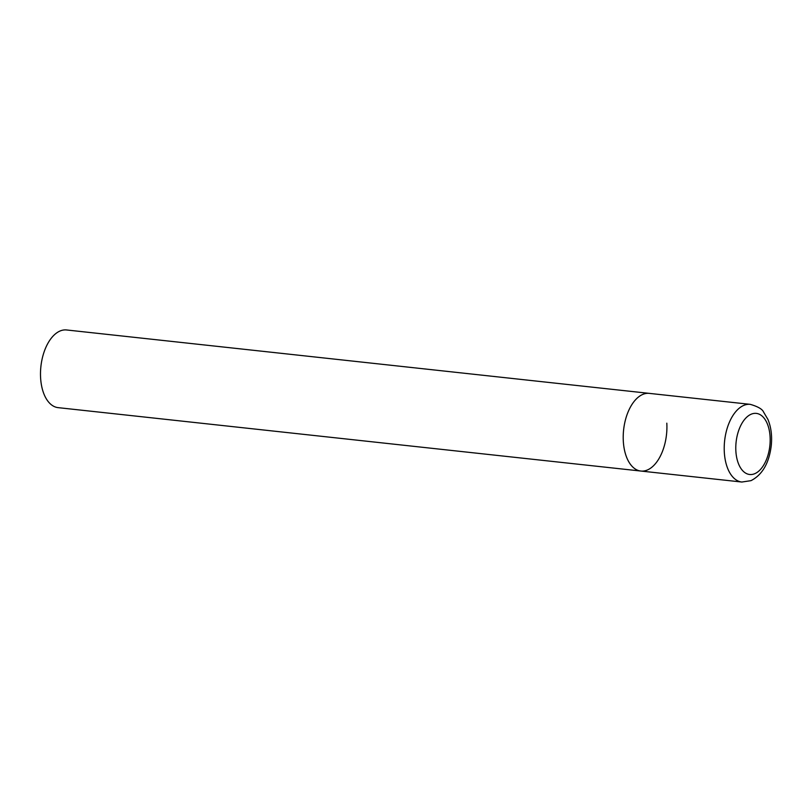 <?xml version="1.0" encoding="UTF-8"?>
<svg xmlns="http://www.w3.org/2000/svg" width="812" height="812" viewBox="0 0 812 812"><rect width="100%" height="100%" fill="white"/><g stroke="black" fill="none" stroke-linecap="round" stroke-linejoin="round"><path stroke-width="1.22" d="M666.814 423.174A39.067 21.579 -83.8 0 1 640.841 471.041L58.129 407.644A39.067 21.579 -83.8 0 1 40.6 377.844A39.067 21.579 -83.8 0 1 66.584 329.966L649.285 393.373A39.067 21.579 96.2 0 0 642.881 394.368A39.067 21.579 96.2 0 0 623.23 435.597A39.067 21.579 96.2 0 0 640.841 471.041A39.067 21.579 -83.8 0 1 623.311 441.241A39.067 21.579 -83.8 0 1 649.285 393.373L750.288 404.356A39.067 21.579 96.2 0 0 743.883 405.35A39.067 21.579 96.2 0 0 724.233 446.58A39.067 21.579 96.2 0 0 741.843 482.034L750.978 480.663C762.316 474.847 769.076 463.195 771.248 445.717C772.232 435.973 771.126 427.224 767.949 419.469L763.564 412.039C762.326 409.126 757.9 406.568 750.288 404.356M754.693 473.711A30.734 16.971 96.2 0 0 770.091 436.836A30.734 16.971 96.2 0 0 751.252 414.181A30.734 16.971 96.2 0 0 735.865 451.056A30.734 16.971 96.2 0 0 754.693 473.711M640.841 471.041L741.843 482.034"/></g></svg>
